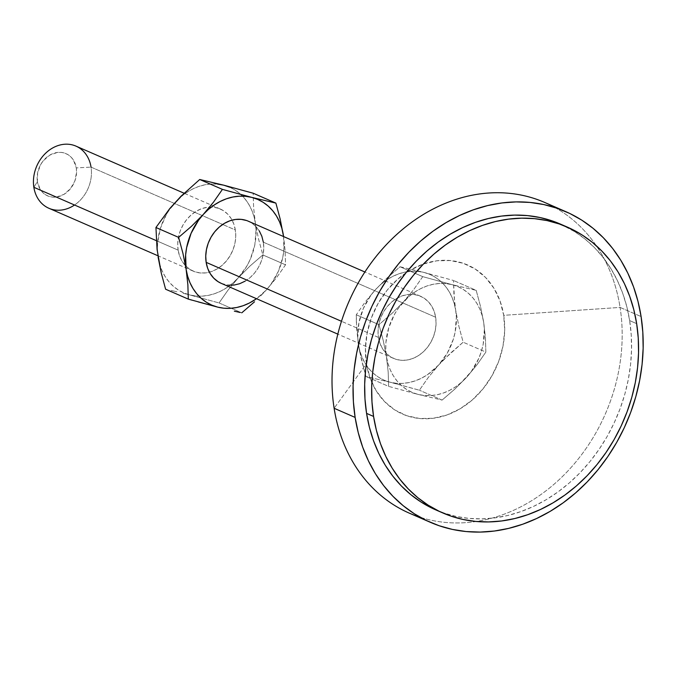<?xml version="1.0" encoding="UTF-8"?>
<svg xmlns="http://www.w3.org/2000/svg" width="677" height="677" viewBox="0 0 677 677"><rect width="100%" height="100%" fill="white"/><g stroke="black" fill="none" stroke-linecap="round" stroke-linejoin="round"><path stroke-width="0.51" stroke-dasharray="3.38 2.54" d="M178.136 250.143L156.311 240.64L178.136 250.143A33.892 27.994 -66.5 0 1 209.642 207.069A33.892 27.994 -66.5 0 1 220.27 208.99A33.892 27.994 -66.5 0 1 232.084 220.127A33.892 27.994 -66.5 0 1 235.334 229.977A33.892 27.994 -66.5 0 1 209.405 272.196A33.892 27.994 -66.5 0 1 193.199 271.13A33.892 27.994 -66.5 0 1 185.523 265.739A33.892 27.994 -66.5 0 1 178.136 250.143L179.65 256.084L182.198 261.415L185.693 265.917L189.992 269.429L194.942 271.807L200.341 272.975L205.986 272.865L211.656 271.502L217.139 268.93L222.225 265.249L226.719 260.603L230.434 255.161L233.243 249.144L235.037 242.781L235.74 236.307L235.334 229.977L222.665 224.459L235.334 229.977L233.819 224.036L231.272 218.713L227.777 214.203L223.469 210.699L218.527 208.313L213.128 207.154L207.484 207.255L201.814 208.618L196.33 211.19L191.244 214.871L186.75 219.517L183.035 224.959L180.217 230.975L178.432 237.348L177.729 243.822L178.136 250.143M48.913 208.279A33.892 27.994 113.5 0 0 79.497 200.959A33.892 27.994 113.5 0 0 91.04 167.117L222.665 224.459L91.04 167.117A33.892 27.994 -66.5 0 1 74.538 205.013M33.85 187.292L37.396 181.622A23.043 19.041 113.5 0 0 60.194 196.144A23.043 19.041 113.5 0 0 76.289 167.904L91.04 167.117L76.289 167.904L73.531 160.246L71.153 157.182L68.225 154.796L64.865 153.18L61.192 152.384L57.35 152.452L49.768 155.135L43.252 160.796L40.722 164.494L37.599 172.914L37.396 181.622L40.163 189.281L42.533 192.344L45.461 194.731L48.82 196.355L52.493 197.142L56.335 197.075L63.917 194.401L70.433 188.731L74.876 180.945L76.569 172.212L76.289 167.904A23.043 19.041 113.5 0 0 53.491 153.383A23.043 19.041 113.5 0 0 37.396 181.622L33.85 187.292M378.46 337.417L341.47 321.296L378.46 337.417L379.966 343.357L382.522 348.68L386.017 353.182L390.316 356.694L395.266 359.072L400.666 360.24L406.31 360.139L411.98 358.768L417.464 356.204L422.55 352.522L427.035 347.868L430.758 342.427L433.568 336.41L435.362 330.046L436.064 323.572L435.649 317.242A33.892 27.994 -66.5 0 1 424.107 351.084A33.892 27.994 -66.5 0 1 393.523 358.395A33.892 27.994 -66.5 0 1 378.46 337.417A33.892 27.994 -66.5 0 1 390.003 303.575A33.892 27.994 -66.5 0 1 420.595 296.255A33.892 27.994 -66.5 0 1 435.649 317.242L434.143 311.302L431.587 305.979L428.101 301.477L423.794 297.965L418.851 295.578L413.452 294.419L407.808 294.52L402.13 295.883L396.646 298.455L391.56 302.137L387.075 306.783L383.351 312.224L380.542 318.241L378.748 324.613L378.045 331.087L378.46 337.417M221.218 283.341A33.892 27.994 113.5 0 0 251.802 276.021A33.892 27.994 113.5 0 0 263.345 242.18L435.649 317.242L263.345 242.18A33.892 27.994 113.5 0 0 248.29 221.193M409.424 513.2A169.462 139.987 113.5 0 0 562.342 476.616A169.462 139.987 113.5 0 0 620.081 307.417L503.705 315.33A81.342 67.192 113.5 0 0 423.37 264.022A81.342 67.192 113.5 0 0 366.401 363.473A81.342 67.192 113.5 0 0 366.443 363.735L370.065 377.994L376.184 390.773L384.57 401.588L394.903 410.008L406.767 415.729L419.723 418.513L433.272 418.268L446.888 415.001L460.055 408.823L472.258 399.989L483.031 388.835L491.959 375.777L498.704 361.332L503.003 346.049L504.695 330.52L503.705 315.33L500.083 301.07L493.956 288.292L485.57 277.477L475.246 269.057L463.373 263.336L450.417 260.552L436.868 260.797L423.252 264.064L410.093 270.241L397.89 279.076L387.117 290.23L378.189 303.288L371.445 317.733L367.146 333.016L365.453 348.553L366.443 363.735L334.116 408.265L366.443 363.735A81.342 67.192 113.5 0 0 446.888 415.001A81.342 67.192 113.5 0 0 503.705 315.33L620.081 307.417A169.462 139.987 -66.5 0 1 567.081 471.818A169.462 139.987 -66.5 0 1 420.155 517.253M555.055 207.585A169.462 139.987 -66.5 0 1 620.081 307.417L641.094 316.565L620.081 307.417A169.462 139.987 113.5 0 0 544.773 202.482M435.844 509.925A155.905 128.782 113.5 0 0 576.533 476.269A155.905 128.782 113.5 0 0 629.652 320.602L636.659 323.657L629.652 320.602A155.905 128.782 113.5 0 0 560.378 224.07M452.134 284.67L458.024 286.684L463.525 289.612L468.543 293.386L472.986 297.956L476.786 303.237L479.866 309.135L482.176 315.558L483.691 322.387L484.36 329.513L483.192 344.153L481.355 351.414L478.741 358.471L471.31 371.504L461.409 382.361L455.739 386.728L449.714 390.29L443.443 392.99L437.029 394.767L430.572 395.605L424.2 395.478L418.014 394.395L412.115 392.381L406.615 389.453L401.596 385.678L397.154 381.109L393.362 375.828L390.282 369.93L387.963 363.507L386.457 356.677L385.78 349.552L385.949 342.257L388.784 327.651L394.776 313.857L398.838 307.561L408.739 296.704L414.409 292.337L420.425 288.774L426.705 286.075L433.119 284.298L439.568 283.46L445.94 283.587L452.134 284.67A57.613 47.593 -66.5 0 1 483.691 322.387A57.613 47.593 -66.5 0 1 466.631 377.25A57.613 47.593 -66.5 0 1 418.014 394.395A57.613 47.593 -66.5 0 1 386.457 356.677A57.613 47.593 -66.5 0 1 403.517 301.815L391.746 313.629L378.968 324.655L383.292 340.743L386.457 356.677L388.183 372.012L388.632 386.381L418.014 394.395L442.081 400.099L454.842 389.08L466.631 377.25L476.972 364.818L485.858 352.091L485.417 337.696L483.691 322.387L480.518 306.427L476.193 290.365L452.134 284.67L422.744 276.648L413.867 289.358L403.517 301.815A57.613 47.593 -66.5 0 1 452.134 284.67L422.744 276.648L400.048 266.763L424.115 272.459L453.497 280.481L453.945 294.876L455.672 310.184L458.837 326.145L463.161 342.207L450.4 353.225L438.611 365.047L428.27 377.487L419.376 390.214L389.994 382.192L365.935 376.497L361.603 360.409L358.438 344.475L356.711 329.14L356.271 314.771L378.968 324.655L383.292 340.743L386.457 356.677L388.183 372.012L388.632 386.381L365.935 376.497L388.632 386.381L418.014 394.395L442.081 400.099L419.376 390.214L442.081 400.099L454.842 389.08L466.631 377.25L476.972 364.818L485.858 352.091L463.161 342.207L485.858 352.091L485.417 337.696L483.691 322.387L480.518 306.427L476.193 290.365L453.497 280.481L476.193 290.365L452.134 284.67M435.971 509.976L443.858 513.031L456.078 516.424L468.696 518.379L481.601 518.878L494.667 517.905L507.758 515.485L520.765 511.634L533.544 506.396L545.992 499.804L557.975 491.942L569.374 482.87L580.096 472.69L590.022 461.486L599.069 449.376L607.142 436.47L614.166 422.897L620.073 408.781L624.803 394.268L628.307 379.484L630.566 364.59L631.548 349.713L631.243 335.005L629.652 320.602L626.8 306.647L622.713 293.276L617.416 280.608L610.976 268.777L603.444 257.895L594.905 248.061L585.427 239.37L575.111 231.915L560.497 224.121M422.744 276.648L413.867 289.358L403.517 301.815L391.746 313.629L378.968 324.655L356.271 314.771L365.148 302.06L375.498 289.604L387.269 277.79L400.048 266.763L422.744 276.648M356.356 321.854L356.271 314.771L365.148 302.06L375.498 289.604A57.613 47.593 113.5 0 0 358.438 344.475L356.356 321.854M417.497 270.8L424.115 272.459A57.613 47.593 113.5 0 0 375.498 289.604L387.269 277.79L400.048 266.763L417.497 270.8M454.622 302.399L455.672 310.184A57.613 47.593 113.5 0 0 424.115 272.459L453.497 280.481L454.622 302.399M444.366 359.022L438.611 365.047A57.613 47.593 113.5 0 0 455.672 310.184L458.837 326.145L463.161 342.207L444.366 359.022M396.984 384.02L389.994 382.192A57.613 47.593 113.5 0 0 438.611 365.047L428.27 377.487L419.376 390.214L396.984 384.02M359.859 352.421L358.438 344.475A57.613 47.593 113.5 0 0 389.994 382.192L365.935 376.497L359.859 352.421M455.672 310.184L456.349 317.31L455.172 331.942L453.345 339.211L447.353 353.005L438.611 365.047L427.72 374.525L421.703 378.088L415.424 380.779L409.01 382.564L402.561 383.402L396.189 383.275L389.994 382.192L384.104 380.169L378.595 377.25L373.586 373.467L369.143 368.906L365.343 363.625L362.263 357.727L359.952 351.304L358.438 344.475L357.761 337.349L358.937 322.709L363.388 308.39L370.818 295.358L375.498 289.604L380.719 284.501L386.389 280.134L392.415 276.571L398.685 273.872L405.1 272.095L411.548 271.257L417.929 271.384L424.115 272.459L430.005 274.481L435.514 277.409L440.532 281.183L444.975 285.753L448.766 291.034L451.847 296.932L454.165 303.355L455.672 310.184M283.57 236.569L283.875 249.542L282.868 256.879L278.416 271.206L270.986 284.238L266.306 289.984L256.498 298.709A57.613 47.593 -66.5 0 0 266.306 289.984L276.665 277.536L285.542 264.825L285.093 250.448L283.587 236.569A57.613 47.593 -66.5 0 1 266.306 289.984L276.665 277.536L285.542 264.825L285.093 250.448L283.587 236.569M221.32 283.384L228.361 285.178M245.159 281.141L250.245 277.46L254.73 272.806L258.453 267.373L261.263 261.347L263.057 254.984L263.759 248.51L263.345 242.18M259.283 230.916L255.796 226.414L251.489 222.902L246.546 220.516M260.56 296.001L266.306 289.984L260.56 296.001M91.04 167.117A33.892 27.994 113.5 0 0 75.985 146.13M229.689 187.216L235.19 190.135L240.208 193.918L244.651 198.488L248.442 203.769L251.522 209.667L253.841 216.081L255.347 222.919L256.024 230.036L254.848 244.676L250.397 259.003L247.029 265.739L238.287 277.782L233.074 282.884L227.404 287.26L221.379 290.822L215.108 293.513L208.685 295.299L202.237 296.128L195.865 296.01L189.678 294.927L183.78 292.904L178.279 289.984L173.261 286.202L168.818 281.64L165.027 276.36L161.947 270.453L159.628 264.038M158.122 257.209A57.613 47.593 113.5 0 0 188.282 294.546A57.613 47.593 113.5 0 0 189.678 294.927L219.06 302.941L241.757 312.833L219.06 302.941L227.937 290.238L238.287 277.782L250.067 265.968L262.837 254.933L285.542 264.825L262.837 254.933L258.512 238.854L255.347 222.919L253.621 207.585L253.173 193.216L253.621 207.585L255.347 222.919L258.512 238.854L262.837 254.933L250.067 265.968L238.287 277.782L227.937 290.238L219.06 302.941L189.678 294.927A57.613 47.593 113.5 0 0 238.287 277.782A57.613 47.593 113.5 0 0 255.347 222.919A57.613 47.593 113.5 0 0 240.868 194.511A57.613 47.593 113.5 0 0 223.791 185.193A57.613 47.593 113.5 0 0 175.174 202.338A57.613 47.593 113.5 0 0 158.122 257.209L157.445 250.084L157.614 242.789L160.449 228.183L166.44 214.389L170.502 208.093M180.395 197.235L186.065 192.869L192.09 189.298L198.361 186.607L204.784 184.829L211.232 183.992L217.605 184.11M171.078 290.433L176.875 291.77L171.078 290.433M183.061 293.259L189.678 294.927L183.061 293.259M234.352 311.183L240.217 312.495M191.913 300.139L198.107 301.874M193.199 271.13L157.902 255.754M393.523 358.395L337.823 334.133M420.595 296.255L364.895 271.993M220.27 208.99L184.085 193.224"/><path stroke-width="1.02" d="M74.538 205.013A33.892 27.994 -66.5 0 1 33.85 187.292L156.311 240.64L33.85 187.292A33.892 27.994 113.5 0 0 48.913 208.279L157.902 255.754M364.895 271.993L248.29 221.193A33.892 27.994 113.5 0 0 217.706 228.513A33.892 27.994 113.5 0 0 206.155 262.354L341.47 321.296L206.155 262.354A33.892 27.994 113.5 0 0 221.218 283.341L337.823 334.133M420.155 517.253A169.462 139.987 -66.5 0 1 334.116 408.265A169.462 139.987 113.5 0 0 409.424 513.2L430.437 522.348A169.462 139.987 -66.5 0 1 355.129 417.421L334.116 408.265L355.129 417.421L353.402 401.766L353.072 385.78L354.139 369.608L356.593 353.419L360.401 337.349L365.546 321.575L371.961 306.232L379.594 291.482L388.37 277.452L398.203 264.284L408.993 252.106L420.645 241.037L433.043 231.179L446.067 222.631L459.598 215.472L473.494 209.777L487.626 205.588L501.86 202.956L516.06 201.907L530.083 202.44L543.8 204.564L557.078 208.254L569.789 213.467L581.805 220.169L593.018 228.276L603.317 237.72L612.609 248.408L620.792 260.239L627.791 273.102L633.545 286.862L637.996 301.4L641.094 316.565A169.462 139.987 -66.5 0 1 583.354 485.773A169.462 139.987 -66.5 0 1 430.437 522.348M567.377 227.117L560.378 224.07A155.905 128.782 113.5 0 0 419.689 257.717A155.905 128.782 113.5 0 0 366.57 413.385L373.569 416.44A155.905 128.782 -66.5 0 1 426.688 260.772A155.905 128.782 -66.5 0 1 567.377 227.117A155.905 128.782 -66.5 0 1 636.659 323.657L638.25 338.051L638.555 352.759L637.573 367.636L635.314 382.539L631.802 397.314L627.071 411.828L621.173 425.943L614.149 439.517L606.076 452.422L597.029 464.54L587.103 475.736L576.381 485.925L564.973 494.997L552.991 502.859L540.551 509.442L527.764 514.689L514.765 518.54L501.665 520.96L488.608 521.925L475.703 521.434L463.085 519.479L450.865 516.086L439.17 511.287L428.118 505.127L417.802 497.671L408.324 488.98L399.777 479.147L392.254 468.256L385.814 456.425L380.516 443.765L376.42 430.394L373.569 416.44L366.57 413.385A155.905 128.782 113.5 0 0 435.844 509.925L442.851 512.971A155.905 128.782 -66.5 0 1 373.569 416.44L371.986 402.036L371.681 387.329L372.663 372.452L374.914 357.558L378.426 342.774L383.157 328.26L389.063 314.145L396.079 300.571L404.152 287.666L413.198 275.556L423.133 264.352L433.847 254.163L445.254 245.099L457.237 237.229L469.677 230.645L482.464 225.399L495.471 221.548L508.562 219.128L521.628 218.163L534.525 218.663L547.151 220.609L559.363 224.002L571.058 228.801L582.118 234.961L592.434 242.425L601.904 251.116L610.451 260.95L617.983 271.832L624.422 283.663L629.712 296.323L633.807 309.702L636.659 323.657A155.905 128.782 -66.5 0 1 583.54 479.324A155.905 128.782 -66.5 0 1 442.851 512.971M641.094 316.565L642.82 332.221L643.15 348.206L642.084 364.378L639.63 380.576L635.813 396.637L630.676 412.411L624.253 427.754L616.629 442.513L607.853 456.535L598.019 469.703L587.23 481.88L575.577 492.949L563.179 502.808L550.156 511.355L536.624 518.514L522.729 524.218L508.596 528.398L494.362 531.03L480.162 532.08L466.14 531.547L452.422 529.422L439.145 525.733L426.434 520.52L414.417 513.826L403.204 505.711L392.905 496.266L383.614 485.578L375.43 473.748L368.432 460.885L362.677 447.125L358.226 432.586L355.129 417.421A169.462 139.987 -66.5 0 1 412.868 248.214A169.462 139.987 -66.5 0 1 565.786 211.639A169.462 139.987 -66.5 0 1 641.094 316.565M560.497 224.121L552.356 220.956L540.144 217.562L527.527 215.608L514.622 215.108L501.555 216.081L488.464 218.502L475.457 222.352L462.679 227.599L450.23 234.183L438.247 242.044L426.848 251.116L416.127 261.297L406.192 272.501L397.154 284.611L389.08 297.516L382.056 311.098L376.15 325.205L371.419 339.727L367.916 354.503L365.656 369.405L364.675 384.274L364.979 398.981L366.57 413.385L369.422 427.339L373.509 440.71L378.807 453.378L385.247 465.209L392.778 476.092L401.317 485.925L410.795 494.616L421.111 502.08L435.971 509.976M565.786 211.639L544.773 202.482A169.462 139.987 113.5 0 0 391.856 239.057A169.462 139.987 113.5 0 0 334.116 408.265A169.462 139.987 -66.5 0 1 396.739 234.462A169.462 139.987 -66.5 0 1 555.055 207.585M198.107 301.874L217.689 307.13A57.613 47.593 -66.5 0 0 256.498 298.709L249.398 303.025L243.119 305.725L236.705 307.502L230.256 308.34L223.884 308.213L217.689 307.13A57.613 47.593 -66.5 0 1 186.133 269.412L185.625 254.992L186.632 247.647L191.083 233.328L198.513 220.296L203.193 214.541L208.414 209.438L214.084 205.072L220.11 201.509L226.38 198.81L232.795 197.032L239.252 196.195L245.624 196.322L251.81 197.396L257.709 199.419L263.209 202.347L268.227 206.121L272.67 210.691L276.461 215.971L279.542 221.87L281.86 228.293L283.57 236.569L280.202 219.187L275.877 203.1L251.81 197.396L222.428 189.382L213.534 202.11L203.193 214.541L191.405 226.372L178.643 237.39L182.968 253.452L186.133 269.412L187.867 284.721L188.308 299.116L217.689 307.13L211.799 305.115L206.299 302.187L201.281 298.413L196.838 293.843L193.038 288.563L189.958 282.664L187.647 276.241L186.133 269.412A57.613 47.593 -66.5 0 1 203.193 214.541A57.613 47.593 -66.5 0 1 251.81 197.396A57.613 47.593 -66.5 0 1 283.367 235.122A57.613 47.593 -66.5 0 1 283.57 236.569L280.202 219.187L275.877 203.1L251.81 197.396L222.428 189.382L213.534 202.11L203.193 214.541L191.405 226.372L178.643 237.39L182.968 253.452L186.133 269.412L187.867 284.721L188.308 299.116L165.611 289.223L161.287 273.161L158.122 257.192M246.546 220.516L241.147 219.356L235.503 219.458L229.825 220.82L224.341 223.393L219.255 227.074L214.77 231.729L211.046 237.162L208.237 243.178L206.451 249.551L205.74 256.024L206.155 262.354L207.661 268.295L210.217 273.618L213.712 278.12L218.011 281.632L221.32 283.384M228.361 285.178L234.005 285.076L239.675 283.714L245.159 281.141M263.345 242.18L261.838 236.239L259.283 230.916M254.535 301.798L241.757 312.833L254.535 301.798M234.352 311.183L240.217 312.495M184.085 193.224L75.985 146.13A33.892 27.994 113.5 0 0 45.401 153.451A33.892 27.994 113.5 0 0 33.85 187.292A33.892 27.994 -66.5 0 1 57.52 145.758A33.892 27.994 -66.5 0 1 91.04 167.117M159.628 264.038L157.072 249.424L155.947 227.506L169.8 208.516L180.395 197.235M170.502 208.093L180.928 196.313L199.723 179.498L223.791 185.193L229.689 187.216M217.605 184.11L223.791 185.193L253.173 193.216L275.877 203.1L253.173 193.216L223.791 185.193L199.723 179.498L222.428 189.382L199.723 179.498L180.928 196.313L169.8 208.516L155.947 227.506L178.643 237.39L155.947 227.506L157.072 249.424L161.287 273.161L165.611 289.223L188.308 299.116L191.913 300.139"/></g></svg>
